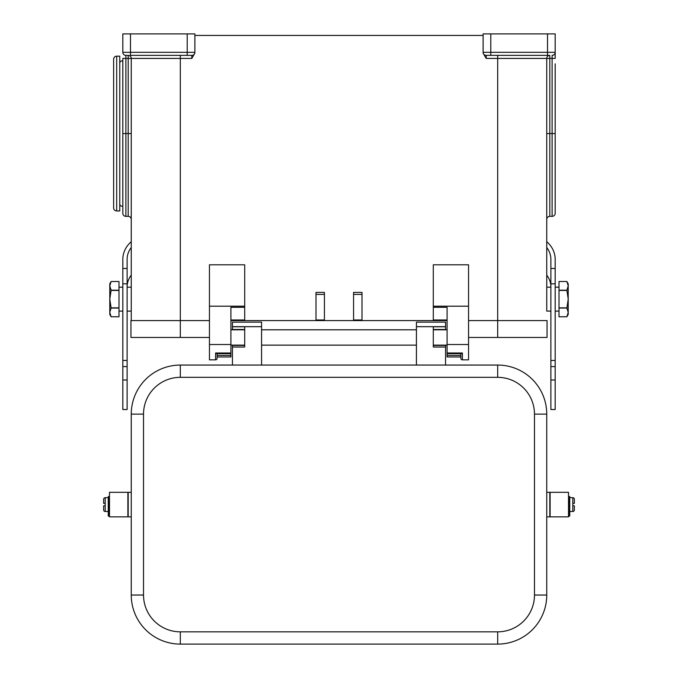 <?xml version="1.0" encoding="UTF-8"?>
<svg xmlns="http://www.w3.org/2000/svg" width="678" height="678" viewBox="0 0 678 678"><rect width="100%" height="100%" fill="white"/><g stroke="black" fill="none" stroke-linecap="round" stroke-linejoin="round"><path stroke-width="1.02" d="M546.748 241.699A28.823 24.959 180 0 1 555.18 259.343L555.18 409.529L550.883 409.529L550.883 259.343A24.527 21.247 0 0 0 546.748 247.529M546.748 275.132A24.527 21.247 180 0 1 550.883 286.938M550.883 360.467L555.18 360.467M550.883 268.471L555.18 268.471M127.117 366.595L127.117 360.467L122.82 360.467L122.82 366.595L127.117 366.595L127.117 409.529L122.82 409.529L122.82 259.343A28.823 24.959 180 0 1 131.252 241.699M127.117 286.938A24.527 21.247 180 0 1 131.252 275.132M131.252 247.529A24.527 21.247 0 0 0 127.117 259.343L127.117 268.471L122.82 268.471M127.117 360.467L127.117 268.471M125.888 216.35L125.888 55.367L128.193 55.367A3.068 3.068 0 0 1 131.252 58.427L128.193 58.427L128.193 216.35L125.888 216.35A3.068 3.068 0 0 1 122.82 213.282L122.82 206.07A2.297 2.297 0 0 1 119.76 203.9M119.76 63.215A2.297 2.297 0 0 1 122.82 61.045L122.82 213.282M559.011 311.1L555.18 311.1M550.883 311.1L546.748 311.1L546.748 287.175L550.883 287.175M555.18 287.175L559.011 287.175M559.011 281.506L566.884 281.506L568.206 283.802L568.206 285.862L566.884 281.506L559.011 281.506L559.011 290.209L566.884 290.209L568.206 285.862L568.206 314.473L566.884 316.77L559.011 316.77L559.011 308.058L566.884 308.058L568.206 299.134L566.884 290.209M566.884 308.058L568.206 312.414L566.884 316.77L559.011 316.77M118.989 311.1L122.82 311.1M127.117 311.1L131.252 311.1M131.252 287.175L127.117 287.175M122.82 287.175L118.989 287.175M109.794 285.862L111.116 290.209L109.794 299.134L109.794 285.862L111.116 281.506L118.989 281.506L111.116 281.506L109.794 283.802L109.794 285.862L109.794 283.802M109.794 312.414L109.794 299.134L111.116 307.846L109.794 312.414L111.116 316.77L118.989 316.77L111.116 316.77L109.794 314.473L109.794 312.414L109.794 314.473M447.09 319.991L433.293 319.991L433.293 307.304L447.09 307.304L447.09 353.679L461.184 353.679L462.421 352.992L462.421 359.849A1.534 1.534 0 0 1 460.887 358.315L460.887 353.679L460.887 355.442L447.09 355.442L447.09 356.814M460.887 356.306L460.887 355.442M217.113 358.315L217.113 353.679L217.113 358.315A1.534 1.534 0 0 1 215.579 359.849L209.451 359.849L209.451 264.793L244.707 264.793L244.707 319.991L230.91 319.991M230.91 352.992L215.579 352.992L216.816 353.679L230.91 353.679L230.91 307.304L244.707 307.304M230.91 356.814L230.91 355.442L217.113 355.442M116.692 56.164L119.76 56.164L119.76 210.951L116.692 210.951A3.068 3.068 0 0 1 113.624 207.883L113.624 59.232A3.068 3.068 0 0 1 116.692 56.164L116.692 210.951M490.787 33.9L490.787 52.299L483.117 52.299A3.068 3.068 0 0 0 486.185 55.367L486.185 58.427L483.117 53.121L483.117 33.9L555.18 33.9L555.18 58.427L555.18 52.299L490.787 52.299L490.787 55.367L486.185 55.367L549.807 55.367A3.068 3.068 0 0 0 546.748 58.427L546.748 219.409A3.068 3.068 0 0 1 549.807 216.35L549.807 58.427L552.112 58.427L552.112 216.35L549.807 216.35M128.193 216.35A3.068 3.068 0 0 1 131.252 219.409M130.49 33.9L130.49 52.299L122.82 52.299A3.068 3.068 0 0 0 123.718 54.469A3.068 3.068 0 0 1 122.82 52.299A3.068 3.068 0 0 0 125.888 55.367A3.068 3.068 0 0 1 122.82 52.299L122.82 33.9L194.883 33.9L194.883 52.299A3.068 3.068 0 0 1 191.815 55.367L187.213 55.367L187.213 52.299L130.49 52.299L130.49 55.367L189.518 55.367M130.354 56.266A3.068 3.068 0 0 0 128.193 55.367L128.193 58.427L122.82 58.427L122.82 133.558L131.252 133.558M555.18 63.825L555.18 213.282A3.068 3.068 0 0 1 552.112 216.35M483.117 53.121L483.117 52.299A3.068 3.068 0 0 0 484.016 54.469A3.068 3.068 0 0 1 483.117 52.299A3.068 3.068 0 0 0 486.185 55.367M554.282 54.469A3.068 3.068 0 0 1 552.112 55.367A3.068 3.068 0 0 0 555.18 52.299A3.068 3.068 0 0 1 554.282 54.469A3.068 3.068 0 0 0 555.18 52.299A3.068 3.068 0 0 1 552.112 55.367L552.112 58.427L555.18 58.427M194.883 53.121L191.815 58.427L191.815 55.367M180.314 55.367L180.314 58.427L131.252 58.427L131.252 320.601M549.807 55.367A3.068 3.068 0 0 0 546.748 58.427L549.807 58.427L549.807 55.367L547.51 55.367L547.51 33.9M497.686 55.367L497.686 58.427L546.748 58.427L546.748 311.1M546.748 203.281L546.748 287.175M194.883 35.434L483.117 35.434M362.001 294.388L362.001 319.991L353.569 319.991L353.569 292.396L362.001 292.396L362.001 294.388L353.569 294.388M324.431 294.388L324.431 319.991L315.999 319.991L315.999 292.396L324.431 292.396L324.431 294.388L315.999 294.388M468.549 306.193L433.293 306.193L433.293 264.793L468.549 264.793L468.549 359.849L462.421 359.849M230.91 353.611L230.91 355.442M244.707 306.193L209.451 306.193M447.09 355.442L447.09 353.611M433.293 306.193L433.293 307.304M111.116 308.058L118.989 308.058L118.989 316.77M111.116 290.43L118.989 290.43L118.989 307.846L111.116 307.846M118.989 281.506L118.989 290.209L111.116 290.209M566.884 307.846L559.011 307.846L559.011 290.43L566.884 290.43M468.549 337.466L547.053 337.466L547.053 320.601L468.549 320.601M447.09 320.601L230.91 320.601M209.451 320.601L130.947 320.601L130.947 337.466L180.314 337.466L180.314 58.427L191.815 58.427M209.451 337.466L180.314 337.466M445.556 329.805L445.556 322.135L416.428 322.135L416.428 365.061L445.556 365.061L445.556 345.136M232.444 329.805L232.444 322.135L261.572 322.135L261.572 365.061L232.444 365.061L232.444 345.136M568.511 516.848L550.121 516.848L550.121 492.313L568.511 492.313L568.511 516.848M546.748 492.313L549.807 492.313L549.807 516.848L546.748 516.848M568.511 497.686L568.511 511.483M574.342 505.805L572.808 505.805L574.342 505.805L574.342 509.949A1.534 1.534 0 0 1 572.808 511.483L569.74 511.483M572.808 511.483L572.808 503.356L574.342 503.356L574.342 499.22A1.534 1.534 0 0 0 572.808 497.686L572.808 503.356L574.342 503.356M569.74 497.686L572.808 497.686M109.489 516.848L127.879 516.848L127.879 492.313L109.489 492.313L109.489 516.848M128.193 516.848L131.252 516.848L131.252 492.313L128.193 492.313L128.193 516.848M109.489 497.686L109.489 511.483M103.658 505.805L105.192 505.805L103.658 505.805L103.658 509.949A1.534 1.534 0 0 0 105.192 511.483L108.26 511.483M108.26 497.686L105.192 497.686A1.534 1.534 0 0 0 103.658 499.22L103.658 503.356L105.192 503.356L103.658 503.356M109.022 516.077L109.022 496.533L108.26 496.533L108.26 516.077L109.022 516.077M105.192 497.686L105.192 511.483M568.978 497.22L568.978 496.533L569.74 496.533L569.74 516.077L568.978 516.077L568.978 497.22L569.74 497.22M232.444 347.034L244.707 347.034L244.707 326.796L232.444 326.796M497.686 365.061L180.314 365.061A49.062 49.062 0 0 0 131.252 414.122L131.252 595.038A49.062 49.062 0 0 0 180.314 644.1L497.686 644.1A49.062 49.062 0 0 0 546.748 595.038L546.748 414.122A49.062 49.062 0 0 0 497.686 365.061L497.686 377.332A36.798 36.798 0 0 1 534.476 414.122L534.476 595.038L546.748 595.038M244.707 345.441L232.444 345.441M244.707 329.491L232.444 329.491M445.556 347.034L433.293 347.034L433.293 326.796L445.556 326.796M433.293 345.441L445.556 345.441M433.293 329.491L445.556 329.491M550.883 380.002L555.18 380.002M550.883 283.802L555.18 283.802M127.117 380.002L122.82 380.002M127.117 283.802L122.82 283.802M215.579 352.992L215.579 359.849M555.18 133.558L546.748 133.558M193.984 54.469A3.068 3.068 0 0 0 194.883 52.299L187.213 52.299L187.213 33.9M483.117 52.299A3.068 3.068 0 0 0 484.016 54.469M486.185 58.427L497.686 58.427L497.686 337.466M230.91 344.517L209.451 344.517M462.421 352.992L447.09 352.992M447.09 344.517L468.549 344.517M534.476 595.038A36.798 36.798 0 0 1 497.686 631.837L180.314 631.837A36.798 36.798 0 0 1 143.524 595.038L131.252 595.038M143.524 595.038L143.524 414.122A36.798 36.798 0 0 1 180.314 377.332L497.686 377.332M131.252 414.122L143.524 414.122M497.686 631.837L497.686 644.1M180.314 631.837L180.314 644.1M180.314 365.061L180.314 377.332M546.748 414.122L534.476 414.122M109.022 497.22L108.26 497.22M232.444 326.677L261.572 326.677M416.428 326.677L445.556 326.677M550.883 366.595L555.18 366.595M230.91 356.975L217.113 356.975M460.887 356.975L447.09 356.975M230.91 329.805L244.707 329.805M261.572 329.805L416.428 329.805M433.293 329.805L447.09 329.805M230.91 345.136L244.707 345.136M261.572 345.136L416.428 345.136M433.293 345.136L447.09 345.136"/></g></svg>

